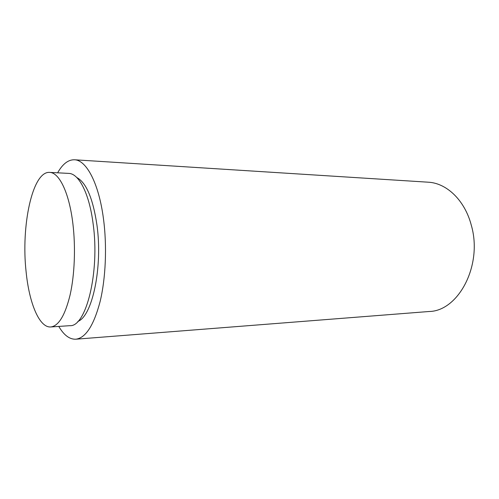 <?xml version="1.0" encoding="UTF-8"?>
<svg xmlns="http://www.w3.org/2000/svg" width="499" height="499" viewBox="0 0 499 499"><rect width="100%" height="100%" fill="white"/><g stroke="black" fill="none" stroke-linecap="round" stroke-linejoin="round"><path stroke-width="0.75" d="M26.11 271.78C20.927 226.153 32.366 171.095 49.607 172.392C59.206 172.417 69.23 192.776 72.879 223.664C75.729 247.223 74.638 274.668 70.147 294.753C65.126 315.274 58.664 326.009 50.767 326.964C39.271 327.88 29.154 302.924 26.11 271.78M49.607 172.392L68.743 173.396C78.83 173.452 89.327 193.537 93.138 223.926C99.95 272.217 85.99 327.182 69.885 325.672L50.767 326.964M76.802 177.544C86.227 182.528 92.945 198.371 96.956 225.08C102.894 267.09 92.228 316.435 77.875 321.4M57.635 172.81C62.618 163.978 68.226 159.63 74.445 159.774C86.346 159.967 98.864 183.202 103.48 218.88C107.117 246.244 105.744 278.267 100.087 301.646C93.756 325.491 85.653 338.016 75.792 339.208C69.573 339.445 63.903 335.178 58.782 326.421M74.445 159.774L428.142 182.191C446.449 183.002 464.762 200.099 471.281 225.161C482.995 265.081 458.462 311.151 429.109 311.501L75.792 339.208"/></g></svg>
